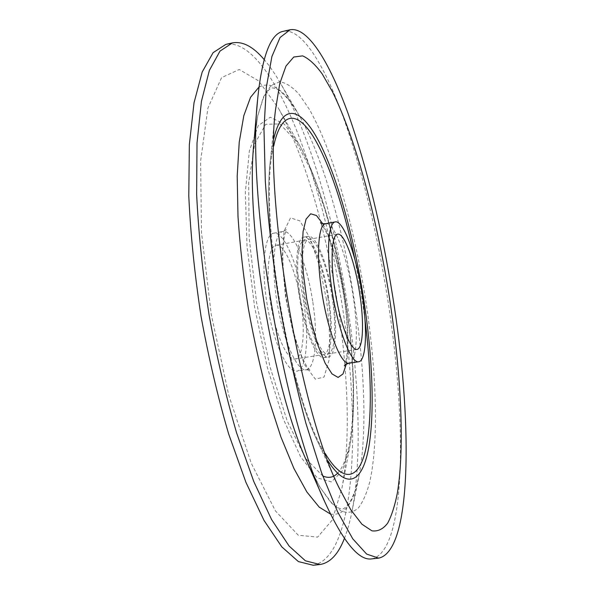 <?xml version="1.0" encoding="UTF-8"?>
<svg xmlns="http://www.w3.org/2000/svg" width="595" height="595" viewBox="0 0 595 595"><rect width="100%" height="100%" fill="white"/><g stroke="black" fill="none" stroke-linecap="round" stroke-linejoin="round"><path stroke-width="0.45" stroke-dasharray="2.98 2.23" d="M371.763 558.884C407.121 551.387 406.675 416.53 387.263 296.57C376.523 229.291 361.611 168.764 342.527 114.984C323.858 64.253 301.769 28.032 283.339 31.297M344.408 538.438C347.458 530.673 349.986 521.659 351.995 511.388C362.236 458.395 359.127 379.751 347.183 303.19C334.063 219.317 309.712 134.039 280.141 82.646C274.89 73.594 269.557 65.889 264.143 59.545M313.178 565.25C356.353 557.024 361.039 422.919 341.954 304.052C331.445 237.39 315.603 177.682 294.443 124.913C273.685 75.178 248.264 40.2 225.877 44.38M337.566 303.889C325.941 229.283 304.268 153.83 278.17 107.829L258.684 80.905L239.242 69.526L221.585 77.618L207.915 108.052L200.604 161.059L201.512 232.734L211.27 314.577L228.733 395.132L251.239 463.185L275.44 510.919L298.281 535.232L317.611 537.121L332.285 520.023L341.924 488.22C350.73 441.036 348.127 371.749 337.566 303.889M303.807 302.639C298.333 265.608 283.971 230.853 273.641 233.203C264.358 234.281 260.885 267.281 267.296 305.19C273.596 343.122 287.638 373.177 296.764 371.176C306.574 370.053 309.326 337.216 303.807 302.639M300.899 302.528C296.362 271.833 284.484 243.31 276.05 245.274C268.352 246.204 265.563 273.499 270.822 304.595C275.991 335.714 287.526 360.607 295.105 358.971C303.123 358.086 305.466 331.17 300.899 302.528M327.971 298.013C323.345 267.14 312.07 238.327 304.424 240.157C297.426 240.945 295.313 268.3 300.601 299.605C305.808 330.932 316.726 356.1 323.598 354.568C330.88 353.794 332.583 326.819 327.971 298.013M328.633 298.05C323.777 265.586 311.906 235.204 303.829 237.115C296.474 237.941 294.228 266.724 299.813 299.739C305.302 332.769 316.8 359.246 324.03 357.632C331.72 356.807 333.49 328.358 328.633 298.05M332.798 297.351C327.927 264.857 316.161 234.43 308.21 236.319C300.966 237.13 298.831 265.92 304.417 298.965C309.913 332.032 321.315 358.554 328.433 356.955C335.997 356.152 337.663 327.689 332.798 297.351M332.144 297.314C327.51 266.419 316.332 237.561 308.805 239.361C301.91 240.135 299.902 267.497 305.205 298.839C310.412 330.188 321.233 355.401 327.994 353.884C335.163 353.132 336.763 326.149 332.144 297.314M349.034 363.233C357.193 362.362 358.517 329.392 352.895 294.451C347.227 257.047 334.212 221.645 325.644 223.668M346.297 364.147C349.131 347.324 348.41 324.773 344.133 296.496C338.994 264.916 331.869 240.648 322.758 223.698M365.003 319.686L361.872 297.716L354.932 259.628M273.685 146.117C257.345 207.729 289.668 400.569 325.205 453.479M273.819 138.397L270.472 159.408C261.674 227.803 287.214 380.183 317.834 441.966L327.845 460.738M330.448 514.043C344.23 516.274 353.772 503.4 359.075 475.405L355.289 490.28C351.905 498.729 349.287 503.861 347.45 505.683C344.498 508.264 342.832 509.32 342.452 508.866C341.307 509.231 339.217 508.509 336.175 506.709L331.311 502.522L320.05 487.365L307.555 462.955L319.403 486.353L330.731 502.381L341.166 511.068C347.592 513.388 353.311 512.377 358.309 508.041C362.876 502.031 366.646 493.478 369.644 482.381C379.156 440.62 376.412 369.116 365.412 298.534C353.728 224.769 332.821 150.58 309.296 109.279L299.24 94.464C292.532 86.996 286.039 82.757 279.769 81.746L271.052 85.457L263.548 96.754L257.695 115.936L253.916 142.919L257.776 115.772L263.473 97.773L266.709 92.225C268.992 89.525 270.74 88.164 271.937 88.142C272.146 87.584 274.064 88.045 277.694 89.518C280.029 90.641 284.172 94.642 290.129 101.522L298.564 114.352C284.425 89.614 271.201 80.556 258.899 87.16M351.995 511.388L359.075 475.405C367.316 433.004 364.571 366.066 354.27 300.378C343.025 228.391 322.282 155.436 298.564 114.352L280.141 82.646M345.464 300.624C335.997 239.785 318.474 178.5 298.72 143.797L284.217 124.08L270.256 117.237L258.148 125.738L249.364 150.952L245.333 192.259L247.037 246.382L254.645 307.31L267.319 367.39L283.354 419.103L300.639 456.848L317.157 477.815L331.378 481.905L342.341 470.89L349.622 447.522C356.316 411.896 354.122 355.929 345.464 300.624M337.536 473.263C356.279 453.814 357.372 375.914 345.383 300.445C339.842 268.107 332.88 237.301 324.476 208.042L310.523 169.359L295.269 140.1L279.836 123.894L265.712 124.266L254.705 143.759L248.703 182.71L249.171 237.963L256.571 302.505L269.974 366.736L287.229 421.029L305.651 458.433L322.735 475.926M326.424 299.449L319.53 266.27L310.196 238.402L299.91 220.909L290.509 217.889L284.008 231.336L282.112 259.717L285.578 297.299L293.707 335.268L304.491 364.601L315.365 379.156L324.044 377.051L329.057 360.139C330.337 342.779 329.459 322.55 326.424 299.449M312.658 301.159C307.146 264.061 293.023 229.194 283.004 231.485C273.998 232.511 270.799 265.534 277.225 303.524C283.54 341.537 297.329 371.704 306.18 369.74C315.692 368.662 318.191 335.803 312.658 301.159M320.43 222.828C320.274 221.585 322.468 225.208 327.012 233.709C333.936 249.402 339.559 270.301 343.865 296.422C348.417 324.55 348.566 353.304 345.256 363.508L344.379 365.724M275.545 109.606L270.472 159.408C261.755 229.41 286.768 378.621 317.834 441.966L338.86 487.394M341.924 488.22L349.622 447.522C356.479 410.743 354.189 355.587 345.628 300.505C336.138 239.956 319.024 179.578 298.72 143.797L278.17 107.829M273.641 233.203L283.004 231.485L286.47 229.655L284.663 234.802C283.964 237.502 283.332 243.191 282.774 251.856C282.759 267.564 284.224 285.042 287.184 304.29C290.68 322.178 294.86 337.953 299.724 351.608C302.907 359.09 305.257 363.962 306.752 366.215L310.055 370.343L306.18 369.74L296.764 371.176M295.105 358.971L323.598 354.568M276.05 245.274L304.424 240.157M324.03 357.632L328.433 356.955M303.829 237.115L308.21 236.319M327.994 353.884L356.903 349.414M308.805 239.361L337.588 234.162"/><path stroke-width="0.89" d="M359.588 292.733C354.865 261.659 344.312 232.504 337.588 234.162C331.415 234.802 330.113 262.216 335.446 293.766C340.69 325.331 350.864 350.827 356.903 349.414C363.322 348.782 364.259 321.731 359.588 292.733M361.931 292.941C356.234 255.471 343.464 219.942 335.223 221.913C327.778 222.642 326.127 255.776 332.62 294.242C339.024 332.724 351.392 363.508 358.666 361.767C366.52 360.942 367.576 327.949 361.931 292.941M389.071 295.373C376.62 217.391 355.743 138.68 332.27 91.399L322.222 73.966C315.499 64.706 308.969 58.674 302.632 55.871L293.737 57.031L285.972 66.082L279.762 83.553L275.545 109.606C263.801 196.112 299.553 409.442 338.86 487.394L350.812 509.811L361.938 524.217L371.927 530.837C377.959 531.632 383.217 529.052 387.709 523.079C391.741 515.448 394.976 505.311 397.423 492.667C405.016 445.536 400.777 369.919 389.071 295.373M392.596 295.693C381.834 228.339 367.033 167.716 348.194 113.816C329.771 62.966 308.084 26.596 290.122 29.75L280.081 37.492L271.922 56.458L266.352 87.138L263.987 129.174L265.303 181.111C268.07 219.897 272.77 260.58 279.405 303.16C287.021 345.576 295.841 385.567 305.867 423.142L321.553 472.668L337.499 511.633L352.768 538.825L366.661 554.094L378.688 558.132C413.101 550.725 412.045 415.779 392.596 295.693M290.122 29.75L283.339 31.297C270.569 33.543 261.986 56.339 257.598 99.685C246.605 196.476 283.183 414.708 325.13 502.626C343.412 542.171 358.956 560.921 371.763 558.884L378.688 558.132M264.143 59.545C253.232 46.633 242.686 41.077 232.489 42.877L219.994 51.103L209.38 70.389L201.46 101.165L197.012 143.031L196.64 194.52C198.529 232.868 202.672 273.016 209.083 314.948C216.699 356.68 225.862 395.98 236.587 432.848L253.723 481.4L271.58 519.532L289.103 546.046L305.428 560.817L319.924 564.521C330.143 562.892 338.302 554.205 344.408 538.438M232.489 42.877L225.877 44.38L213.107 52.665L202.218 71.98L194.03 102.771L189.344 144.622L188.786 196.053C190.571 234.356 194.654 274.436 201.043 316.295C208.652 357.945 217.859 397.17 228.659 433.963L245.958 482.404L264.031 520.439L281.807 546.872L298.4 561.583L313.178 565.25L319.924 564.521M335.223 221.913L325.644 223.668C317.909 224.456 315.967 257.561 322.445 295.946C328.834 334.345 341.463 365.01 349.034 363.233L358.666 361.767M322.758 223.698L316.428 215.509L310.687 213.798L306.075 219.138L303.086 231.477L302.104 250.012L303.309 273.135L306.648 298.593L311.795 323.747L318.191 346.007L325.16 363.203L332.01 373.891L338.116 377.438L342.988 373.95L346.297 364.147M354.932 259.628C344.364 208.994 329.095 162.219 313.156 136.448C297.336 111.153 281.227 110.35 273.685 146.117M325.205 453.479C343.992 484.836 358.956 478.826 365.665 449.753C372.336 420.196 371.518 371.005 365.003 319.686M327.845 460.738C348.082 492.333 363.322 480.767 369.108 445.357C374.85 409.42 372.165 353.46 363.463 297.634C354.189 239.019 338.28 180.463 320.385 144.362C302.632 108.788 283.123 100.094 273.819 138.397M257.598 99.685L253.916 142.919C245.214 223.103 273.187 389.985 307.555 462.955L325.13 502.626M258.899 87.16L250.525 97.335L243.816 115.683L239.235 142.16L237.197 176.179L238 216.528C239.964 246.018 243.414 276.63 248.338 308.366C254.028 339.976 260.751 370.038 268.509 398.561L280.907 436.961L293.923 468.458L306.886 491.998L319.217 507.148L330.448 514.043M322.735 475.926C328.388 478.484 333.319 477.592 337.536 473.263M325.644 223.668C322.78 223.787 321.04 223.504 320.422 222.828L320.43 222.828M349.034 363.233C346.29 364.051 344.736 364.884 344.379 365.732L344.379 365.724"/></g></svg>
